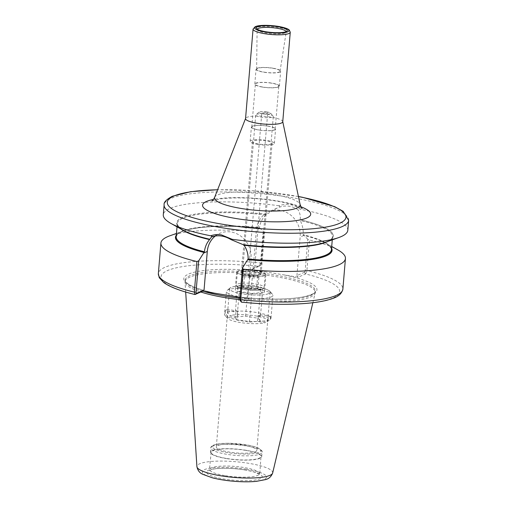<?xml version="1.0" encoding="UTF-8"?>
<svg xmlns="http://www.w3.org/2000/svg" width="507" height="507" viewBox="0 0 507 507"><rect width="100%" height="100%" fill="white"/><g stroke="black" fill="none" stroke-linecap="round" stroke-linejoin="round"><path stroke-width="0.38" stroke-dasharray="2.54 1.9" d="M237.694 271.099A14.697 3.055 -175.2 0 1 254.191 270.567A14.697 3.055 -175.2 0 1 265.934 274.56A14.697 3.055 -175.2 0 1 264.882 275.567A14.697 3.055 -175.2 0 1 248.379 276.1A14.697 3.055 -175.2 0 1 236.642 272.101A14.697 3.055 -175.2 0 1 237.694 271.099M260.395 274.826A9.848 2.047 -175.2 0 1 249.343 275.187A9.848 2.047 -175.2 0 1 241.471 272.506A9.848 2.047 -175.2 0 1 251.459 271.296A9.848 2.047 -175.2 0 1 261.099 274.154A9.848 2.047 -175.2 0 1 260.395 274.826M263.437 292.754A14.697 3.055 4.8 0 0 264.489 291.753A14.697 3.055 4.8 0 0 250.097 287.482A14.697 3.055 4.8 0 0 235.197 289.294A14.697 3.055 4.8 0 0 246.941 293.293A14.697 3.055 4.8 0 0 263.437 292.754M271.391 143.893A9.848 2.047 -175.2 0 1 260.338 144.248A9.848 2.047 -175.2 0 1 252.467 141.573A9.848 2.047 -175.2 0 1 262.455 140.357A9.848 2.047 -175.2 0 1 272.094 143.221A9.848 2.047 -175.2 0 1 271.391 143.893M282.748 121.75A18.664 3.879 4.8 0 0 282.729 121.509A18.664 3.879 4.8 0 0 271.074 117.136A18.664 3.879 4.8 0 0 245.603 118.391A18.664 3.879 4.8 0 0 245.546 118.632M257.201 29.165A14.595 3.029 4.8 0 0 257.119 29.476A14.595 3.029 4.8 0 0 257.233 29.875A14.595 3.029 4.8 0 0 266.245 33.037A14.595 3.029 4.8 0 0 286.024 32.29A14.595 3.029 4.8 0 0 286.202 31.916A14.595 3.029 4.8 0 0 286.176 31.599M263.976 72.114A11.756 2.44 4.8 0 0 280.054 71.214A11.756 2.44 4.8 0 0 272.709 68.274A11.756 2.44 4.8 0 0 256.624 69.244A11.756 2.44 4.8 0 0 263.976 72.114M272.931 68.172A12.345 2.56 4.8 0 0 256.041 69.161A12.345 2.56 4.8 0 0 263.76 72.209A12.345 2.56 4.8 0 0 280.644 71.227A12.345 2.56 4.8 0 0 272.931 68.172M262.512 87.109A12.345 2.56 4.8 0 0 279.395 86.127A12.345 2.56 4.8 0 0 271.676 83.072A12.345 2.56 4.8 0 0 254.793 84.061A12.345 2.56 4.8 0 0 262.512 87.109M271.46 83.167A11.756 2.44 4.8 0 0 255.376 84.111A11.756 2.44 4.8 0 0 262.727 87.014A11.756 2.44 4.8 0 0 278.812 86.076A11.756 2.44 4.8 0 0 271.46 83.167M259.121 129.995A11.756 2.44 4.8 0 0 275.2 129.051A11.756 2.44 4.8 0 0 267.848 126.148A11.756 2.44 4.8 0 0 251.77 127.086A11.756 2.44 4.8 0 0 259.121 129.995M267.994 126.085A12.136 2.522 4.8 0 0 251.39 127.054A12.136 2.522 4.8 0 0 258.976 130.052A12.136 2.522 4.8 0 0 275.58 129.089A12.136 2.522 4.8 0 0 267.994 126.085M257.771 144.381A12.136 2.522 4.8 0 0 274.376 143.411A12.136 2.522 4.8 0 0 266.79 140.407A12.136 2.522 4.8 0 0 250.185 141.377A12.136 2.522 4.8 0 0 257.771 144.381M263.082 232.396L264.046 232.086L261.422 263.361L260.718 265.053L259.242 266.238L260.801 265.003L253.164 268.38L251.687 269.585L259.242 266.238L260.509 262.968L263.082 232.396A92.591 19.228 4.8 0 0 169.978 235.755M280.048 206.964L278.907 205.747C286.74 203.06 293.908 204.239 300.417 209.283L298.205 209.942C292.647 206.057 286.588 205.062 280.048 206.964L276.841 208.219L265.744 214.867C262.277 218.447 260.199 222.662 259.508 227.523L259.711 227.973A78.579 16.319 4.8 0 0 183.154 231.072A78.579 16.319 4.8 0 0 176.328 235.159M259.711 227.973L264.046 232.086M251.687 269.585L298.173 277.221L305.569 273.964L304.485 272.24L305.189 270.554L307.819 239.272L309.473 240.014L306.906 270.592L305.727 273.869M304.485 272.24L296.931 275.567L298.173 277.221M240.426 300.455L241.662 302.109L240.267 300.524L247.822 297.197L249.057 298.851L241.662 302.109A89.65 18.613 4.8 0 0 333.289 297.837A89.65 18.613 4.8 0 0 305.569 273.964L304.333 272.31M337.725 249.843A92.591 19.228 4.8 0 0 309.473 240.014M307.819 239.272L303.237 234.703C303.452 229.766 302.464 225.045 300.258 220.539L300.176 219.759C300.676 216.438 300.017 213.168 298.211 209.942M331.565 248.196A78.579 16.319 4.8 0 0 325.513 243.024A78.579 16.319 4.8 0 0 303.471 235.166M347.815 230.286A92.591 19.228 4.8 0 0 300.417 209.283M278.907 205.747A92.591 19.228 4.8 0 0 163.286 214.791M266.536 214.233A78.579 16.319 4.8 0 0 192.787 214.55A78.579 16.319 4.8 0 0 183.217 230.292M249.057 298.851L239.969 297.362M268.647 293.61A20.331 4.221 -175.2 0 1 245.825 294.352A20.331 4.221 -175.2 0 1 229.582 288.825A20.331 4.221 -175.2 0 1 231.04 287.437A20.331 4.221 -175.2 0 1 253.861 286.696A20.331 4.221 -175.2 0 1 270.104 292.222A20.331 4.221 -175.2 0 1 268.647 293.61M255.37 451.769A20.331 4.221 4.8 0 0 256.821 450.381A20.331 4.221 4.8 0 0 236.915 444.474A20.331 4.221 4.8 0 0 216.299 446.978A20.331 4.221 4.8 0 0 232.542 452.51A20.331 4.221 4.8 0 0 255.37 451.769M215.291 236.034A23.664 21.624 66.2 0 1 219.632 233.41A23.664 21.624 66.2 0 1 241.668 236.788A23.664 21.624 66.2 0 1 251.054 258.659L247.822 297.197M325.583 242.245A78.579 16.319 4.8 0 0 300.176 219.759M331.546 248.354A78.477 16.294 4.8 0 0 303.433 235.178L303.237 234.703A77.894 16.173 4.8 0 1 331.432 249.767C331.071 244.805 321.717 239.944 303.37 235.185M259.622 227.998C233.106 225.596 211.134 225.78 193.712 228.556C185.011 230.102 179.522 232.111 177.247 234.589L176.195 236.731A77.894 16.173 4.8 0 1 259.508 227.523L259.673 227.992A78.477 16.294 4.8 0 0 176.316 235.318M296.931 275.567L300.169 237.029A23.664 21.624 -113.8 0 0 290.784 215.158A23.664 21.624 -113.8 0 0 268.748 211.78A23.664 21.624 -113.8 0 0 256.403 229.842L253.164 268.38M226.534 458.613A25.718 5.343 4.8 0 0 261.707 456.56A25.718 5.343 4.8 0 0 245.629 450.203A25.718 5.343 4.8 0 0 210.449 452.257A25.718 5.343 4.8 0 0 226.534 458.613M245.356 450.324A24.982 5.19 4.8 0 0 211.185 452.32A24.982 5.19 4.8 0 0 226.806 458.493A24.982 5.19 4.8 0 0 260.978 456.503A24.982 5.19 4.8 0 0 245.356 450.324M239.792 299.694A65.327 13.562 4.8 0 0 315.164 292.97A65.327 13.562 4.8 0 0 315.227 292.552A65.327 13.562 4.8 0 0 274.388 276.404A65.327 13.562 4.8 0 0 185.036 281.619A65.327 13.562 4.8 0 0 185.03 282.038A65.327 13.562 4.8 0 0 200.791 292M248.886 285.815L242.238 286.366L243.43 288.217L251.282 289.503L257.93 288.946L256.738 287.101L248.886 285.815L249.85 274.35L243.195 274.908L244.393 276.752L252.239 278.045L258.893 277.487L257.695 275.643L249.85 274.35M256.738 287.101L257.695 275.643M257.93 288.946L258.893 277.487M251.282 289.503L252.239 278.045M243.43 288.217L244.393 276.752M242.238 286.366L243.195 274.908M248.329 275.751A2.941 0.608 -175.2 0 1 251.624 275.643A2.941 0.608 -175.2 0 1 253.975 276.442A2.941 0.608 -175.2 0 1 249.957 276.676A2.941 0.608 -175.2 0 1 248.119 275.954A2.941 0.608 -175.2 0 1 248.329 275.751M256.472 271.049A13.962 2.896 4.8 0 0 237.371 272.164A13.962 2.896 4.8 0 0 246.104 275.618A13.962 2.896 4.8 0 0 265.199 274.502A13.962 2.896 4.8 0 0 256.472 271.049M254.558 271.891A8.815 1.832 4.8 0 0 242.498 272.595A8.815 1.832 4.8 0 0 248.012 274.775A8.815 1.832 4.8 0 0 260.072 274.072A8.815 1.832 4.8 0 0 254.558 271.891M267.791 114.309A8.815 1.832 4.8 0 0 255.965 114.639A8.815 1.832 4.8 0 0 255.731 115.013A8.815 1.832 4.8 0 0 261.244 117.193A8.815 1.832 4.8 0 0 273.305 116.49A8.815 1.832 4.8 0 0 273.14 116.084A8.815 1.832 4.8 0 0 267.791 114.309M266.942 111.92A5.881 1.223 4.8 0 0 259.058 112.148A5.881 1.223 4.8 0 0 262.575 113.847A5.881 1.223 4.8 0 0 268.501 114.126A5.881 1.223 4.8 0 0 270.504 113.105A5.881 1.223 4.8 0 0 266.942 111.92M265.852 112.402A2.941 0.608 4.8 0 0 261.834 112.636A2.941 0.608 4.8 0 0 263.665 113.365A2.941 0.608 4.8 0 0 267.69 113.131A2.941 0.608 4.8 0 0 265.852 112.402M268.064 320.278L268.304 317.414A23.328 4.842 4.8 0 0 270.485 316.45L260.066 314.739L260.541 315.474L257.879 315.703L257.398 321.432L265.079 322.693L268.064 320.278A23.328 4.842 4.8 0 1 239.082 320.094A23.328 4.842 4.8 0 1 224.943 315.398A23.328 4.842 4.8 0 1 224.5 314.327L226.42 291.405A23.328 4.842 4.8 0 0 241.009 297.172A23.328 4.842 4.8 0 0 272.918 295.308A23.328 4.842 4.8 0 0 272.474 294.244A23.328 4.842 4.8 0 0 258.336 289.541A23.328 4.842 4.8 0 0 227.035 290.429A23.328 4.842 4.8 0 0 226.42 291.405M257.879 315.703L268.304 317.414M225.488 310.379L225.247 313.244L227.751 316.558L235.425 317.819L235.907 312.09L235.432 311.355L238.094 311.127L237.612 316.862L229.931 315.601L227.434 312.28L227.675 309.416A23.328 4.842 4.8 0 0 225.488 310.379L235.907 312.09M270.485 316.45L270.244 319.315L267.259 321.73L259.584 320.468L260.066 314.739M238.094 311.127L227.675 309.416M235.432 311.355L237.352 288.432L247.999 287.539L260.554 289.605L262.468 292.558L251.821 293.445L239.266 291.386L237.352 288.432M235.425 317.819L236.864 320.037L239.266 291.386M259.584 320.468L258.152 318.257L245.591 316.191L237.612 316.862M245.591 316.191L247.999 287.539M270.244 319.315A23.328 4.842 4.8 0 0 270.377 319.214A23.328 4.842 4.8 0 0 270.998 318.231A23.328 4.842 4.8 0 0 253.785 312.071A23.328 4.842 4.8 0 0 227.434 312.28M267.259 321.73A20.394 4.233 4.8 0 0 267.284 321.711A20.394 4.233 4.8 0 0 255.021 315.804A20.394 4.233 4.8 0 0 229.931 315.601M227.751 316.558A20.394 4.233 4.8 0 0 227.573 318.371A20.394 4.233 4.8 0 0 244.165 323.067A20.394 4.233 4.8 0 0 265.079 322.693M225.247 313.244A23.328 4.842 4.8 0 0 224.5 314.327M236.864 320.037L249.419 322.097L257.398 321.432M249.419 322.097L251.821 293.445M258.152 318.257L260.554 289.605M260.541 315.474L262.468 292.558M257.48 287.158A20.394 4.233 4.8 0 0 230.127 287.932A20.394 4.233 4.8 0 0 242.34 293.826A20.394 4.233 4.8 0 0 262.892 294.808A20.394 4.233 4.8 0 0 269.844 291.265A20.394 4.233 4.8 0 0 257.48 287.158M214.632 197.337A42.968 8.923 -175.2 0 1 273.273 194.447A42.968 8.923 -175.2 0 1 300.1 204.511M300.924 206.799A54.255 11.268 4.8 0 0 276.771 200.854A54.255 11.268 4.8 0 0 213.441 199.454M298.439 196.577A89.65 18.613 4.8 0 0 289.915 195.068A89.65 18.613 4.8 0 0 217.592 189.789M290.264 32.22A18.664 3.879 4.8 0 0 278.597 27.6A18.664 3.879 4.8 0 0 254.4 27.822A18.664 3.879 4.8 0 0 253.063 29.095M261.422 263.361L260.509 262.968A92.591 19.228 4.8 0 0 158.349 273.609M195.176 294.472A89.65 18.613 4.8 0 1 167.456 270.599A89.65 18.613 4.8 0 1 259.083 266.333L260.56 265.123M266.257 271.98A66.797 13.873 4.8 0 0 188.591 274.072A66.797 13.873 4.8 0 0 217.142 293.61M305.189 270.554L306.906 270.592A92.591 19.228 4.8 0 1 342.878 289.104M348.651 220.342A92.591 19.228 4.8 0 0 290.764 197.451A92.591 19.228 4.8 0 0 170.751 198.529A92.591 19.228 4.8 0 0 164.122 204.847M234.488 296.462A66.797 13.873 4.8 0 0 312.154 294.371A66.797 13.873 4.8 0 0 283.603 274.832M247.454 260.249L251.054 258.659M243.442 244.742A78.477 16.294 4.8 0 0 327.554 241.421A78.477 16.294 4.8 0 0 300.138 219.772M328.175 241.326A77.894 16.173 4.8 0 0 332.535 236.585A77.894 16.173 4.8 0 0 300.258 220.539M239.893 298.255A65.327 13.562 4.8 0 0 315.348 291.119A65.327 13.562 4.8 0 0 274.509 274.971A65.327 13.562 4.8 0 0 189.833 275.726A65.327 13.562 4.8 0 0 185.156 280.187A65.327 13.562 4.8 0 0 203.497 291.367M260.002 228.258L256.403 229.842M303.775 235.444L300.169 237.029M245.565 444.715A24.247 5.038 4.8 0 0 214.131 444.994A24.247 5.038 4.8 0 0 227.561 452.643A24.247 5.038 4.8 0 0 258.988 452.364A24.247 5.038 4.8 0 0 245.565 444.715M212.655 446.204A25.718 5.343 4.8 0 0 210.811 447.96A25.718 5.343 4.8 0 0 226.889 454.316A25.718 5.343 4.8 0 0 262.068 452.263A25.718 5.343 4.8 0 0 245.99 445.907A25.718 5.343 4.8 0 0 212.655 446.204M225.362 475.686A24.982 5.19 4.8 0 0 259.533 473.69A24.982 5.19 4.8 0 0 243.918 467.517A24.982 5.19 4.8 0 0 211.533 467.803A24.982 5.19 4.8 0 0 209.74 469.507A24.982 5.19 4.8 0 0 225.362 475.686M244.767 469.9A27.923 5.799 4.8 0 0 208.573 470.223A27.923 5.799 4.8 0 0 224.031 479.033A27.923 5.799 4.8 0 0 260.224 478.709A27.923 5.799 4.8 0 0 244.767 469.9M246.358 469.197A32.207 6.686 4.8 0 0 204.606 469.571A32.207 6.686 4.8 0 0 222.44 479.73A32.207 6.686 4.8 0 0 264.185 479.356A32.207 6.686 4.8 0 0 246.358 469.197M272.665 472.987A38.025 7.897 4.8 0 0 248.931 463.347A38.025 7.897 4.8 0 0 199.638 463.785A38.025 7.897 4.8 0 0 196.912 466.624M265.744 214.867A77.894 16.173 4.8 0 0 177.304 223.549A77.894 16.173 4.8 0 0 180.815 228.955M266.498 214.252A78.477 16.294 4.8 0 0 182.381 217.573A78.477 16.294 4.8 0 0 209.803 239.215M245.02 288.508A13.962 2.896 4.8 0 0 264.115 287.393A13.962 2.896 4.8 0 0 255.389 283.945A13.962 2.896 4.8 0 0 237.289 284.104A13.962 2.896 4.8 0 0 236.294 285.054A13.962 2.896 4.8 0 0 245.02 288.508M254.723 285.618A12.491 2.592 4.8 0 0 238.531 285.758A12.491 2.592 4.8 0 0 245.445 289.7A12.491 2.592 4.8 0 0 261.637 289.554A12.491 2.592 4.8 0 0 254.723 285.618M236.642 272.101L235.197 289.294M265.934 274.56L264.489 291.753M252.467 141.573L241.471 272.506M272.094 143.221L261.099 274.154M211.932 200.886L220.475 198.915C230.393 197.641 242.739 197.591 257.518 198.75C272.696 200.107 285.086 202.287 294.687 205.284L302.172 208.466M286.024 32.29L287.114 30.978M257.233 29.875L256.377 28.392M280.054 71.214L286.202 31.916M256.624 69.244L257.119 29.476M279.395 86.127L280.644 71.227M254.793 84.061L256.041 69.161M275.2 129.051L278.812 86.076M251.77 127.086L255.376 84.111M274.376 143.411L275.58 129.089M250.185 141.377L251.39 127.054M183.154 231.072L176.468 233.448M325.513 243.024L331.705 246.484M229.582 288.825L216.299 446.978M270.104 292.222L256.821 450.381M211.539 236.978L219.632 233.41M332.262 239.874L332.535 236.585C332.89 245.603 287.678 250.002 243.493 244.735M315.227 292.552L315.348 291.119C314.834 292.235 315.005 294.085 303.991 296.684C288.546 300.074 258.19 299.852 232.073 296.094M185.036 281.619L185.156 280.187C184.966 280.992 185.866 282.171 187.856 283.717C193.376 287.551 204.017 291.012 219.765 294.079M276.841 208.219L268.748 211.78M261.707 456.56L262.068 452.263C262.531 451.186 261.435 449.867 258.773 448.302C256.358 447.111 252.923 446.071 248.481 445.197L228.365 443.232L218.79 443.758L213.422 445.083C211.444 446.249 210.576 447.212 210.811 447.96L210.449 452.257M211.185 452.32L209.385 470.388L211.286 469.596C215.519 468.164 228.765 467.657 242.124 469.564C248.208 470.452 252.987 471.554 256.472 472.873L259.736 474.615L260.978 456.503M312.863 302.717L315.164 292.97M185.676 292.038L185.03 282.038M177.025 226.838L177.304 223.549C177.837 228.98 188.686 234.202 209.841 239.209M298.42 196.494L251.098 190.575L217.623 189.707M237.371 272.164L236.294 285.054C236.186 286.366 237.137 287.393 239.146 288.141L243.24 289.326L253.671 290.473C259.717 290.321 262.835 289.858 263.032 289.098L264.115 287.393L265.199 274.502M260.072 274.072L273.305 116.49M242.498 272.595L255.731 115.013M259.058 112.148L255.965 114.639M270.504 113.105L273.14 116.084M253.975 276.442L267.69 113.131M248.119 275.954L261.834 112.636M267.284 321.711L270.377 319.214M227.573 318.371L224.943 315.398M270.998 318.231L272.918 295.308M230.127 287.932L227.035 290.429M269.844 291.265L272.474 294.244"/><path stroke-width="0.76" d="M253.063 29.095L245.546 118.632A18.664 3.879 4.8 0 0 257.214 123.245A18.664 3.879 4.8 0 0 282.748 121.75L290.264 32.22L289.275 30.033C288.711 29.431 286.867 28.043 279.3 26.567C269.242 24.837 259.749 25.179 256.631 26.199L255.167 26.7L253.063 29.095A18.664 3.879 4.8 0 0 264.736 33.709A18.664 3.879 4.8 0 0 290.264 32.22M277.57 26.675A15.584 3.238 4.8 0 0 256.377 28.392A15.584 3.238 4.8 0 0 265.998 31.77A15.584 3.238 4.8 0 0 287.114 30.978A15.584 3.238 4.8 0 0 277.57 26.675M286.176 31.599A14.595 3.029 4.8 0 0 277.082 28.265A14.595 3.029 4.8 0 0 257.201 29.165M176.468 233.448L169.978 235.755A92.591 19.228 4.8 0 0 160.915 243.03A92.591 19.228 4.8 0 0 196.887 261.542L194.32 292.121L195.024 294.516L202.572 291.214L239.969 297.362M196.038 292.159L194.32 292.121A92.591 19.228 4.8 0 1 158.349 273.609L159.249 277.728L163.78 282.583C170.01 287.006 180.378 290.98 194.891 294.51L196.501 293.331L196.038 292.159L198.662 260.877L196.887 261.542M198.662 260.877L204.391 251.795C204.993 246.979 206.723 242.91 209.581 239.602L211.539 236.978L212.775 236.585C218.802 234.925 224.855 235.913 230.932 239.57L232.2 239.323L221.407 234.893C217.687 234.291 214.112 234.589 210.69 235.793L212.775 236.592M176.328 235.159A78.579 16.319 4.8 0 0 204.061 252.48M243.442 244.742L244.095 245.268C246.903 249.514 248.246 254.083 248.119 258.976L242.428 268.07L239.805 299.345L240.711 299.738L241.509 302.153L239.969 300.429M241.427 302.153C265.44 304.517 287.044 304.929 306.247 303.389C314.321 302.704 321.178 301.659 326.819 300.264C332.884 298.509 341.11 296.741 342.878 289.104A92.591 19.228 4.8 0 1 240.711 299.738L243.278 269.166A92.591 19.228 4.8 0 0 345.444 258.526A92.591 19.228 4.8 0 0 337.725 249.843L331.705 246.484M247.822 259.666A78.579 16.319 4.8 0 0 331.565 248.196M243.278 269.166L242.428 268.07M232.2 239.323A92.591 19.228 4.8 0 0 338.758 237.561A92.591 19.228 4.8 0 0 347.815 230.286L348.651 220.342L343.182 211.337L334.677 206.66L302.856 197.369L298.42 196.494M217.623 189.707L190.689 191.684L172.285 196.285C166.302 199.543 163.577 202.401 164.122 204.847L163.286 214.791A92.591 19.228 4.8 0 0 171.005 223.473A92.591 19.228 4.8 0 0 210.69 235.793M171.005 223.473L183.217 230.292A78.579 16.319 4.8 0 0 209.765 239.234M239.805 299.345L240.267 300.524M196.501 293.331L204.048 290.01L202.572 291.214M230.932 239.57L243.404 244.761A78.579 16.319 4.8 0 0 325.583 242.245L338.758 237.561M204.048 290.01L207.287 251.472A23.664 21.624 66.2 0 1 215.291 236.034M180.815 228.955A77.894 16.173 4.8 0 0 209.581 239.602L209.803 239.215M200.791 292A65.327 13.562 4.8 0 0 225.875 297.767A65.327 13.562 4.8 0 0 239.792 299.694M302.172 208.466C301.957 208.789 301.266 207.471 300.1 204.511A42.968 8.923 -175.2 0 1 297.058 207.997A42.968 8.923 -175.2 0 1 241.364 208.497A42.968 8.923 -175.2 0 1 214.632 197.337C213.637 199.346 212.737 200.531 211.932 200.886M213.441 199.454A54.255 11.268 4.8 0 0 230.058 217.44A54.255 11.268 4.8 0 0 306.805 217.966A54.255 11.268 4.8 0 0 300.924 206.799M217.592 189.789A89.65 18.613 4.8 0 0 173.711 196.108A89.65 18.613 4.8 0 0 220.45 223.898A89.65 18.613 4.8 0 0 337.003 224.341A89.65 18.613 4.8 0 0 298.439 196.577M278.172 26.408A17.194 3.568 4.8 0 0 255.883 26.611A17.194 3.568 4.8 0 0 265.402 32.036A17.194 3.568 4.8 0 0 287.691 31.833A17.194 3.568 4.8 0 0 278.172 26.408M164.122 204.847A92.591 19.228 4.8 0 0 222.009 227.732A92.591 19.228 4.8 0 0 348.651 220.342M196.653 293.268L195.176 294.472M203.687 253.056L207.287 251.472M244.095 245.268A77.894 16.173 4.8 0 0 328.175 241.326M248.119 258.976A77.894 16.173 4.8 0 0 331.432 249.767L332.262 239.874M247.86 259.654A78.477 16.294 4.8 0 0 331.546 248.354M203.497 291.367A65.327 13.562 4.8 0 0 225.995 296.335A65.327 13.562 4.8 0 0 239.893 298.255M220.691 475.781A38.025 7.897 4.8 0 0 272.665 472.987C271.258 476.618 268.862 478.823 265.484 479.609L256.295 481.365C249.704 481.98 242.232 481.948 233.885 481.263C225.716 480.566 218.46 479.394 212.122 477.74L202.813 474.311C199.682 473.018 197.717 470.458 196.912 466.624A38.025 7.897 4.8 0 0 220.691 475.781M176.316 235.318A78.477 16.294 4.8 0 0 204.099 252.467M177.025 226.838L176.195 236.731A77.894 16.173 4.8 0 0 204.391 251.795M245.559 118.511L214.632 197.337M282.754 121.636L300.1 204.511M158.349 273.609L160.915 243.03M342.878 289.104L345.444 258.526M272.665 472.987L312.863 302.717M196.912 466.624L185.676 292.038"/></g></svg>
